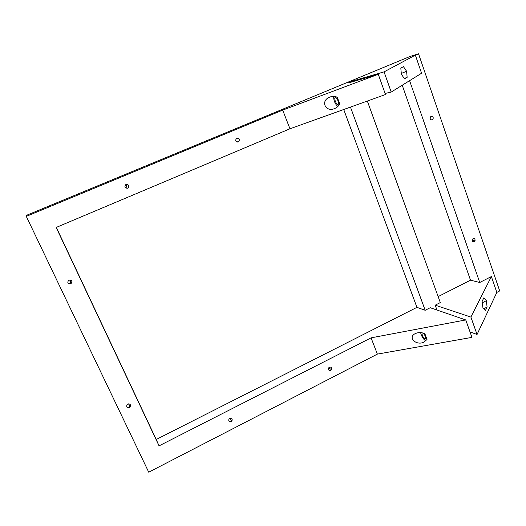 <?xml version="1.0" encoding="UTF-8"?>
<svg xmlns="http://www.w3.org/2000/svg" width="526" height="526" viewBox="0 0 526 526"><rect width="100%" height="100%" fill="white"/><g stroke="black" fill="none" stroke-linecap="round" stroke-linejoin="round"><path stroke-width="0.79" d="M378.279 74.291L385.486 94.529L289.951 128.791L282.699 110.112L378.279 74.291L348.028 83.036L353.518 80.761L353.742 81.385M350.461 107.087L425.179 310.281L416.927 307.355L343.728 109.5M465.747 319.933L471.96 337.376L377.372 354.11L371.067 337.85L465.747 319.933L430.222 307.717L425.179 310.281M367.332 101.038L440.308 302.575L435.199 305.179L436.968 310.031M435.199 305.179L470.888 317.073L491.383 276.558L496.827 292.417L499.7 290.931L418.538 53.81L415.356 55.125L421.576 73.232L391.206 92.063L385.104 93.457M409.596 80.662L479.745 282.482L470.514 280.194L402.232 85.225M491.383 276.558L479.745 282.482M474.248 241.677C472.578 241.94 471.927 241.132 472.302 239.264C474.196 237.719 475.123 238.232 475.077 240.809L474.248 241.677M431.064 116.47C433.161 116.483 433.726 117.541 432.76 119.652C430.399 120.283 429.676 119.33 430.59 116.785L431.064 116.47M371.067 337.85L159.056 445.857L156.222 439.486L416.927 307.355M427.007 339.474L423.956 342.137C415.882 346.075 407.177 336.969 415.645 333.445C418.9 332.162 421.997 332.307 424.929 333.865L427.007 339.474M420.583 332.59C421.648 336.693 423.423 339.454 425.915 340.874M422.01 332.767C421.951 335.503 423.055 337.521 425.33 338.823C426.027 337.495 425.317 335.581 423.193 333.076M282.699 110.112L26.3 216.39L148.726 472.19L377.372 354.11M496.827 292.417L477.056 334.49L470.001 331.893M353.518 80.761L384.052 71.871L415.356 55.125M418.538 53.81L410.096 56.446L26.589 215.285L26.3 216.39M337.278 97.297L339.678 103.773C338.823 105.877 337.192 107.449 334.773 108.494C325.423 112.649 320.097 100.755 329.723 97.119C332.485 96.074 335.003 96.133 337.278 97.297M333.635 96.37C333.635 100.512 335.023 103.898 337.804 106.548M335.338 97.481L335.279 97.501C333.602 97.968 336.449 105.226 337.994 104.444C339.645 104.023 336.923 96.889 335.338 97.481M159.056 445.857L56.164 227.456L289.951 128.791M330.788 370.422C328.776 370.731 328.086 369.863 328.711 367.812C330.992 366.451 331.932 367.089 331.544 369.739L330.788 370.422M231.269 421.543C229.007 421.872 228.277 420.951 229.093 418.768C231.631 417.532 232.591 418.262 231.966 420.971L231.269 421.543M236.753 138.18C239.488 138.391 240.047 139.62 238.442 141.882C235.602 141.856 234.99 140.639 236.608 138.253L236.753 138.18M126.003 184.429C128.988 184.606 129.606 185.875 127.857 188.229C124.774 188.203 124.116 186.954 125.878 184.488L126.003 184.429M129.449 407.538C126.845 407.795 126.102 406.762 127.22 404.422C130.093 403.481 131.02 404.382 130.021 407.137L129.449 407.538M68.913 280.049C71.898 280.042 72.595 281.252 71.003 283.685C67.841 284.007 67.052 282.843 68.63 280.2L68.913 280.049M156.222 439.486L56.321 227.396M67.88 280.983L70.182 280.95L70.931 280.134M125.477 187.933L125.655 187.854C126.983 186.848 127.088 185.711 125.964 184.448M438.145 296.598L470.514 280.194M404.56 78.861L401.364 74.265L400.812 68.117L403.449 66.657L406.591 71.24L407.15 77.302L404.56 78.861M401.292 73.462L406.591 71.24M404.31 78.499L407.15 77.302M391.206 92.063L384.052 71.871M477.056 334.49L470.888 317.073M483.874 297.788L486.326 300.701L487.096 307.053L485.399 310.596L482.914 307.71L482.145 301.26L483.874 297.788M482.322 302.772L486.326 300.701M483.815 308.755L487.096 307.053M424.784 341.709L423.956 342.137M130.021 407.137L128.706 403.804M70.182 280.95L71.003 283.685M430.893 119.902L432.76 119.652M475.077 240.809L472.111 240.349M231.966 420.971L229.796 418.196M331.544 369.739L328.697 367.832M237.213 142.073L238.442 141.882M125.655 187.854L127.857 188.229"/></g></svg>

